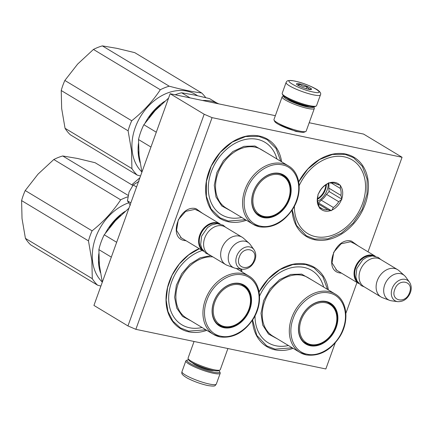 <?xml version="1.0" encoding="UTF-8"?>
<svg xmlns="http://www.w3.org/2000/svg" width="432" height="432" viewBox="0 0 432 432"><rect width="100%" height="100%" fill="white"/><g stroke="black" fill="none" stroke-linecap="round" stroke-linejoin="round"><path stroke-width="0.65" d="M341.566 273.186L339.979 272.981C322.844 270.464 335.032 236.612 351.459 241.099L358.058 245.824M337.781 270.907L336.798 270.394L332.014 262.85L333.725 252.223L341.091 243.799L350.438 241.769L354.283 243.545M186.116 240.764L184.534 240.554C167.4 238.037 179.588 204.185 196.009 208.672L202.613 213.397M182.331 238.48L181.348 237.967L176.564 230.423L178.281 219.796L185.641 211.372L194.989 209.342L198.833 211.118M275.351 115.679L170.143 93.733L93.933 305.429L127.958 325.933L135.859 329.335L325.847 368.966L335.2 342.986M368.021 251.829L402.062 157.27L363.593 134.082L309.193 122.737M345.87 313.351L356.983 282.479M170.143 93.733L204.174 114.242L127.958 325.933M299.16 131.884L296.006 131.468L278.883 124.583M402.062 157.27L212.069 117.639L135.859 329.335M204.174 114.242L212.069 117.639M206.777 330.34A46.213 34.879 -58.9 0 1 188.806 331.846A46.213 34.879 -58.9 0 1 166.385 293.582A46.213 34.879 -58.9 0 1 199.136 248.605M241.488 269.131A46.213 34.879 -58.9 0 1 242.001 271.895M298.712 181.807A46.213 34.879 -58.9 0 1 345.665 154.04A46.213 34.879 -58.9 0 1 365.207 204.206A46.213 34.879 -58.9 0 1 314.793 239.776A46.213 34.879 -58.9 0 1 292.075 210.173M246.407 220.261A46.213 34.879 -58.9 0 1 228.436 221.762A46.213 34.879 -58.9 0 1 208.894 171.596A46.213 34.879 -58.9 0 1 259.303 136.026A46.213 34.879 -58.9 0 1 281.632 161.816M293.134 348.354A46.213 34.879 -58.9 0 1 275.162 349.861A46.213 34.879 -58.9 0 1 252.445 320.252M259.081 291.886A46.213 34.879 -58.9 0 1 306.029 264.119A46.213 34.879 -58.9 0 1 328.358 289.91M292.264 347.83L275.033 349.137L266.717 345.892L256.808 335.383L252.601 320.015M259.097 291.978L268.191 279.158L279.914 269.633L292.874 264.53L305.521 264.46L313.837 267.705L322.785 276.572L327.488 289.386M205.902 329.816L188.676 331.123L180.355 327.877L172.832 321.068L167.962 311.504L166.163 299.997L167.589 287.534L172.114 275.179L179.35 263.984L188.692 254.907L199.325 248.724M240.667 269.017L241.126 271.372M245.533 219.737L228.307 221.038L219.985 217.793L211.097 209.012L206.372 196.333L206.431 181.391L211.253 166.104L220.228 152.431L232.2 142.139L245.63 136.539L258.79 136.361L267.111 139.606L276.053 148.478L280.757 161.293M298.728 181.899L307.822 169.079L319.545 159.548L332.505 154.445L345.152 154.375L353.468 157.621L362.362 166.406L367.081 179.08L367.027 194.027L362.2 209.315L353.225 222.982L341.258 233.28L327.829 238.874L314.663 239.053L306.347 235.807L296.444 225.304L292.232 209.93M335.875 269.757L358.835 283.592A15.973 12.058 121.1 0 1 355.174 267.5A15.973 12.058 -58.9 0 1 375.316 256.225L352.377 242.395M357.599 281.923A15.52 11.713 121.1 0 1 355.774 267.727A15.52 11.713 -58.9 0 1 373.275 255.922M381.073 297L364.019 286.718A15.973 12.058 121.1 0 1 360.175 270.513A15.973 12.058 -58.9 0 1 380.511 259.357L397.57 269.633A15.973 12.058 -58.9 0 1 398.941 270.648L404.509 275.627A14.575 11 -58.9 0 1 405.794 277.058L409.455 282.155A11.972 9.034 121.1 0 0 400.361 279.823A11.972 9.034 121.1 0 0 392.137 288.581A11.972 9.034 121.1 0 0 397.699 301.66L391.478 300.807A14.575 11 121.1 0 1 389.615 300.343L382.617 297.74A15.973 12.058 121.1 0 1 381.073 297A15.973 12.058 121.1 0 1 377.228 280.795A15.973 12.058 -58.9 0 1 397.57 269.633M389.615 300.343A14.575 11 121.1 0 1 384.701 284.877A14.575 11 -58.9 0 1 404.509 275.627M180.425 237.33L203.569 251.278A15.973 12.058 121.1 0 1 199.724 235.073A15.973 12.058 -58.9 0 1 220.061 223.916A15.973 12.058 -58.9 0 1 220.131 223.96M202.576 249.923A15.52 11.713 121.1 0 1 200.324 235.3A15.52 11.713 -58.9 0 1 218.398 223.673M225.623 264.573L208.57 254.291A15.973 12.058 121.1 0 1 204.725 238.091A15.973 12.058 -58.9 0 1 225.061 226.93L242.12 237.206A15.973 12.058 -58.9 0 1 243.497 238.221L249.064 243.2A14.575 11 -58.9 0 1 250.344 244.631L254.011 249.728A11.972 9.034 121.1 0 0 244.917 247.396A11.972 9.034 121.1 0 0 236.687 256.154A11.972 9.034 121.1 0 0 242.255 269.239L236.029 268.38A14.575 11 121.1 0 1 234.166 267.916L227.167 265.313A15.973 12.058 121.1 0 1 225.623 264.573A15.973 12.058 121.1 0 1 221.783 248.368A15.973 12.058 -58.9 0 1 242.12 237.206M234.166 267.916A14.575 11 121.1 0 1 229.252 252.455A14.575 11 -58.9 0 1 249.064 243.2M136.566 187.002L133.18 184.961L129.028 192.127L127.462 200.848L130.356 205.216M130.847 202.889L127.462 200.848M138.937 181.381L133.18 184.961M286.081 82.507L282.193 93.307A18.257 3.062 19.8 0 0 282.269 93.884L282.814 95.013A17.345 2.905 19.8 0 0 292.54 100.888A17.345 2.905 19.8 0 0 308.81 106.213A17.345 2.905 19.8 0 0 314.982 106.591L316.121 106.072A18.257 3.062 19.8 0 0 316.548 105.673L320.436 94.878C321.332 93.388 320.117 91.568 316.791 89.424C310.397 85.79 303.048 82.998 294.748 81.049C286.465 79.726 286.994 81.194 286.081 82.507A18.257 3.062 19.8 0 0 295.067 88.69A18.257 3.062 19.8 0 0 313.519 94.878A18.257 3.062 19.8 0 0 320.436 94.878M282.269 93.884A18.257 3.062 19.8 0 0 292.496 100.067A18.257 3.062 19.8 0 0 309.631 105.673A18.257 3.062 19.8 0 0 316.121 106.072M295.045 81.167C278.888 77.576 297.956 89.068 312.995 91.989C329.152 95.575 310.084 84.083 295.045 81.167M299.533 83.873A7.987 1.339 19.8 0 0 296.536 84.127A7.987 1.339 19.8 0 0 301.012 86.832A7.987 1.339 19.8 0 0 308.507 89.284A7.987 1.339 19.8 0 0 311.348 89.456A7.987 1.339 19.8 0 0 308.156 86.832A7.987 1.339 19.8 0 0 299.533 83.873M310.84 89.554L311.396 89.073C309.442 89.489 307.962 88.598 306.952 86.395C304.015 86.897 301.547 86.092 299.549 83.975L297.616 85.093M299.549 83.975L298.885 85.822M306.952 86.395L306.131 88.673M218.759 370.575A17.345 2.905 -160.2 0 1 219.591 371.552A17.345 2.905 -160.2 0 1 213.084 372.098A17.345 2.905 -160.2 0 1 194.357 365.672A17.345 2.905 -160.2 0 1 187.423 359.969A17.345 2.905 -160.2 0 1 188.681 359.748M219.591 371.552L220.142 372.676A18.257 3.062 -160.2 0 1 220.212 373.259A18.257 3.062 -160.2 0 1 213.295 373.253A18.257 3.062 -160.2 0 1 194.843 367.07A18.257 3.062 -160.2 0 1 185.857 360.887A18.257 3.062 -160.2 0 1 186.284 360.488L187.423 359.969M313.724 106.812L314.264 107.919A17.118 2.867 -160.2 0 1 314.334 108.464L306.18 131.117A17.118 2.867 -160.2 0 1 305.78 131.49L304.349 132.138A15.973 2.678 -160.2 0 1 298.669 131.787A15.973 2.678 -160.2 0 1 283.678 126.884A15.973 2.678 -160.2 0 1 274.725 121.473L274.039 120.064A17.118 2.867 -160.2 0 1 273.969 119.518L282.123 96.865A17.118 2.867 -160.2 0 1 282.523 96.493L283.646 95.985M305.78 131.49A17.118 2.867 -160.2 0 1 299.689 131.112A17.118 2.867 -160.2 0 1 283.63 125.858A17.118 2.867 -160.2 0 1 274.039 120.064M309.415 106.331A12.668 2.122 -160.2 0 1 305.726 105.894A12.668 2.122 -160.2 0 1 287.269 98.361M313.664 106.812A15.973 2.678 -160.2 0 1 307.584 107.017A15.973 2.678 -160.2 0 1 290.947 101.38A15.973 2.678 -160.2 0 1 283.689 96.023M314.334 108.464A17.118 2.867 -160.2 0 1 307.843 108.464A17.118 2.867 -160.2 0 1 290.547 102.665A17.118 2.867 -160.2 0 1 282.123 96.865M194.06 341.474L188.071 358.101A17.118 2.867 19.8 0 0 188.141 358.641L188.833 360.05A15.973 2.678 19.8 0 0 197.786 365.461A15.973 2.678 19.8 0 0 212.776 370.364A15.973 2.678 19.8 0 0 218.457 370.715L219.883 370.067A17.118 2.867 19.8 0 0 220.282 369.695L227.902 348.532M188.141 358.641A17.118 2.867 19.8 0 0 197.737 364.441A17.118 2.867 19.8 0 0 213.797 369.695A17.118 2.867 19.8 0 0 219.883 370.067M156.292 132.214L143.861 124.718L155.056 110.695L168.583 98.075M141.912 172.152L139.05 155.153L138.521 139.558A51.349 38.756 121.1 0 1 143.861 124.718M150.952 147.047L138.521 139.558M190.123 97.902L181.629 92.783L194.47 95.024L209.536 98.599L216.599 102.859M181.629 92.783A51.349 38.756 121.1 0 0 175.16 94.781M202.489 100.478A51.349 38.756 -58.9 0 1 211.005 101.12A51.349 38.756 -58.9 0 1 218.759 103.874M276.917 158.976A42.223 31.865 -58.9 0 0 257.326 139.342A42.223 31.865 121.1 0 0 211.275 171.844A42.223 31.865 121.1 0 0 229.127 217.669A42.223 31.865 -58.9 0 0 241.693 217.42M282.474 174.884A23.393 17.653 -58.9 0 1 284.818 176.963M263.369 217.053A23.393 17.653 121.1 0 0 287.734 201.814A23.393 17.653 121.1 0 0 283.257 175.322A23.393 17.653 121.1 0 0 278.996 173.659A23.393 17.653 121.1 0 0 254.632 188.897A23.393 17.653 121.1 0 0 259.108 215.39A23.393 17.653 121.1 0 0 263.369 217.053M261.284 216A23.393 17.653 -58.9 0 1 258.352 214.904M279.407 173.389A23.852 17.998 121.1 0 0 253.39 191.749A23.852 17.998 121.1 0 0 263.477 217.631A23.852 17.998 121.1 0 0 289.489 199.276A23.852 17.998 121.1 0 0 279.407 173.389M282.452 164.921C269.249 161.708 251.948 173.945 246.44 190.42C240.278 206.674 246.985 223.749 260.426 226.103C273.634 229.316 290.936 217.08 296.438 200.599C302.605 184.345 295.893 167.27 282.452 164.921M230.747 210.827L221.767 205.951L215.984 196.976L214.272 185.242L216.891 172.498L223.441 160.655L232.951 151.481L243.994 146.345L254.929 146.011L265.977 152.383M137.219 175.106L70.346 134.8A52.493 39.614 -58.9 0 1 65.048 128.288L131.922 168.593A52.493 39.614 -58.9 0 0 137.219 175.106L140.535 175.975M205.702 97.621A52.493 39.614 121.1 0 0 201.636 92.956L134.762 52.65L117.077 48.379L102.357 45.889A52.493 39.614 121.1 0 0 93.442 49.437L77.668 64.055L64.854 80.455A52.493 39.614 121.1 0 0 61.231 90.515L61.663 108.508L65.048 128.288M102.357 45.889L169.231 86.195A52.493 39.614 121.1 0 0 160.31 89.743C152.739 101.261 143.213 111.596 131.728 120.755A52.493 39.614 121.1 0 0 128.104 130.815L131.495 150.595L131.922 168.593M201.636 92.956C192.791 91.881 181.991 89.629 169.231 86.195M93.442 49.437L160.31 89.743M64.854 80.455L131.728 120.755M61.231 90.515L128.104 130.815M139.109 155.709A46.899 35.397 -58.9 0 1 138.937 154.235A46.899 35.397 121.1 0 1 138.753 151.681M160.326 105.311A46.899 35.397 121.1 0 0 149.072 117.693M164.522 101.423A47.358 35.743 121.1 0 0 145.168 122.866M138.456 143.537A47.358 35.743 121.1 0 0 138.305 154.229A47.358 35.743 -58.9 0 0 140.006 162.497M141.75 171.817A47.358 35.743 -58.9 0 1 132.149 150.52A47.358 35.743 121.1 0 1 152.226 102.416A47.358 35.743 121.1 0 1 195.539 94.473L197.548 95.683M279.018 174.663A22.518 16.994 -58.9 0 1 289.953 187.618A22.518 16.994 -58.9 0 1 273.11 215.568A22.518 16.994 -58.9 0 1 263.984 216.432A22.518 16.994 121.1 0 1 254.459 191.992A22.518 16.994 121.1 0 1 279.018 174.663M280.341 174.01A23.166 17.485 -58.9 0 1 282.139 174.911C286.578 177.757 289.181 181.991 289.953 187.618M256.586 213.424A23.166 17.485 121.1 0 0 258.228 214.596L263.039 216.475C266.36 217.134 269.719 216.832 273.11 215.568M116.662 242.293L104.231 234.803L115.425 220.779L128.952 208.159M102.281 282.231L99.419 265.232L98.885 249.637A51.349 38.756 121.1 0 1 104.231 234.803M111.316 257.132L98.885 249.637M202.235 250.474A42.223 31.865 121.1 0 0 169.285 290.92A42.223 31.865 121.1 0 0 189.497 327.753A42.223 31.865 -58.9 0 0 202.057 327.499M242.843 284.963A23.393 17.653 -58.9 0 1 245.182 287.042M223.738 327.137A23.393 17.653 121.1 0 0 248.103 311.893A23.393 17.653 121.1 0 0 243.626 285.401A23.393 17.653 121.1 0 0 239.366 283.738A23.393 17.653 121.1 0 0 215.001 298.982A23.393 17.653 121.1 0 0 219.478 325.474A23.393 17.653 121.1 0 0 223.738 327.137M221.654 326.084A23.393 17.653 -58.9 0 1 218.722 324.983M239.771 283.473A23.852 17.998 121.1 0 0 213.759 301.828A23.852 17.998 121.1 0 0 223.846 327.715A23.852 17.998 121.1 0 0 249.858 309.355A23.852 17.998 121.1 0 0 239.771 283.473M242.822 275C229.613 271.787 212.312 284.024 206.809 300.505C200.642 316.759 207.355 333.833 220.795 336.182C234.004 339.395 251.3 327.159 256.808 310.684C262.969 294.43 256.262 277.355 242.822 275M191.117 320.906L182.536 316.402L176.78 308.167L174.625 297.302L176.353 285.271L181.737 273.683L190.053 264.098L200.189 257.796L210.784 255.625M237.141 268.531A42.223 31.865 -58.9 0 1 237.281 269.055M97.589 285.185L30.715 244.885A52.493 39.614 -58.9 0 1 25.418 238.372L92.291 278.672A52.493 39.614 -58.9 0 0 97.589 285.185L100.904 286.06M132.797 185.431L95.132 162.729L77.447 158.458L62.726 155.974A52.493 39.614 121.1 0 0 53.806 159.516L38.032 174.134L25.223 190.534A52.493 39.614 121.1 0 0 21.6 200.594L22.027 218.592L25.418 238.372M62.726 155.974L128.12 195.383M53.806 159.516L120.679 199.822C113.108 211.34 103.583 221.681 92.092 230.839A52.493 39.614 121.1 0 0 88.474 240.899L91.859 260.68L92.291 278.672M127.856 196.808A52.493 39.614 121.1 0 0 120.679 199.822M25.223 190.534L92.092 230.839M21.6 200.594L88.474 240.899M99.479 265.788A46.899 35.397 -58.9 0 1 99.306 264.319A46.899 35.397 121.1 0 1 99.122 261.76M120.69 215.39A46.899 35.397 121.1 0 0 109.442 227.772M124.886 211.502A47.358 35.743 121.1 0 0 105.538 232.945M98.82 253.622A47.358 35.743 121.1 0 0 98.674 264.314A47.358 35.743 -58.9 0 0 100.375 272.576M102.119 281.896A47.358 35.743 -58.9 0 1 92.518 260.604A47.358 35.743 121.1 0 1 128.585 202.824M239.387 284.742A22.518 16.994 -58.9 0 1 250.322 297.702A22.518 16.994 -58.9 0 1 233.474 325.647A22.518 16.994 -58.9 0 1 224.348 326.516A22.518 16.994 121.1 0 1 214.828 302.076A22.518 16.994 121.1 0 1 239.387 284.742M240.71 284.089A23.166 17.485 -58.9 0 1 242.509 284.996C246.947 287.842 249.55 292.075 250.322 297.702M216.956 323.509A23.166 17.485 121.1 0 0 218.592 324.675L223.409 326.554C226.73 327.218 230.089 326.916 233.474 325.647M318.265 203.963L327.78 209.698A14.261 10.768 -58.9 0 1 324.567 209.601A14.261 10.768 -58.9 0 1 321.97 208.586A14.261 10.768 -58.9 0 1 321.737 208.44L320.058 208.343A15.406 11.626 -58.9 0 0 330.739 210.568L331.382 210.703L331.949 210.087L333.353 207.484A14.261 10.768 -58.9 0 0 338.688 201.695L341.939 199.249L340.951 195.41A14.261 10.768 -58.9 0 0 340.238 188.363L340.529 185.301L336.928 184.297A14.261 10.768 -58.9 0 0 336.695 184.151A14.261 10.768 -58.9 0 0 334.093 183.136A14.261 10.768 -58.9 0 0 330.88 183.033L329.206 182.936A15.406 11.626 -58.9 0 1 335.119 182.466A15.406 11.626 -58.9 0 1 339.887 185.166M294.386 206.264A43.022 32.47 121.1 0 0 315.608 236.66A43.022 32.47 -58.9 0 0 362.529 203.548A43.022 32.47 -58.9 0 0 344.336 156.848A43.022 32.47 121.1 0 0 299.165 185.668M340.605 186.052A15.406 11.626 -58.9 0 1 341.863 198.504M341.372 199.865A15.406 11.626 -58.9 0 1 331.949 210.087M329.206 182.936L328.563 182.806L327.996 183.416A15.406 11.626 121.1 0 0 318.573 193.644L318.006 194.26L318.082 195.005A15.406 11.626 121.1 0 0 319.34 207.457L319.415 208.208L320.058 208.343M331.312 182.99L340.238 188.363M341.939 199.249L329.114 191.522L328.768 188.071L340.951 195.41M338.688 201.695L326.506 194.357L329.114 191.522M331.382 210.703L318.557 202.975L321.17 200.14L333.353 207.484M317.92 202.84L318.557 202.975M327.78 209.698L330.739 210.568M319.151 206.879L321.737 208.44M318.082 195.005L317.714 197.321A14.261 10.768 121.1 0 0 318.427 204.368L319.34 207.457M327.996 183.416L325.307 185.252A14.261 10.768 121.1 0 0 319.977 191.036L318.573 193.644M336.458 184.016L336.928 184.297M326.506 194.357A14.261 10.768 -58.9 0 1 321.17 200.14M328.628 182.817A14.261 10.768 -58.9 0 1 328.768 188.071M328.261 183.13A16.546 12.49 -58.9 0 1 317.639 201.344M326.381 184.475A14.261 10.768 -58.9 0 1 317.536 199.26M325.852 184.847A14.261 10.768 -58.9 0 1 317.569 198.639M323.644 287.069A42.223 31.865 -58.9 0 0 304.058 267.44A42.223 31.865 121.1 0 0 259.556 296.098M255.031 315.808A42.223 31.865 121.1 0 0 275.859 345.767A42.223 31.865 -58.9 0 0 288.419 345.514M329.2 302.978A23.393 17.653 -58.9 0 1 331.544 305.057M310.1 345.152A23.393 17.653 121.1 0 0 334.46 329.908A23.393 17.653 121.1 0 0 329.989 303.415A23.393 17.653 121.1 0 0 325.723 301.752A23.393 17.653 121.1 0 0 301.363 316.996A23.393 17.653 121.1 0 0 305.834 343.489A23.393 17.653 121.1 0 0 310.1 345.152M308.016 344.099A23.393 17.653 -58.9 0 1 305.084 342.997M326.133 301.487A23.852 17.998 121.1 0 0 300.121 319.842A23.852 17.998 121.1 0 0 310.203 345.73A23.852 17.998 121.1 0 0 336.22 327.37A23.852 17.998 121.1 0 0 326.133 301.487M329.184 293.015C315.976 289.802 298.674 302.038 293.171 318.519C287.005 334.773 293.711 351.848 307.157 354.197C320.36 357.41 337.662 345.173 343.17 328.698C349.331 312.444 342.625 295.369 329.184 293.015M277.479 338.92L268.493 334.049L262.71 325.075L261.004 313.335L263.617 300.596L270.173 288.754L279.682 279.574L290.725 274.439L301.655 274.109L312.703 280.476M139.898 177.752L131.744 184.793M325.75 302.756A22.518 16.994 -58.9 0 1 336.679 315.716A22.518 16.994 -58.9 0 1 319.837 343.661A22.518 16.994 -58.9 0 1 310.711 344.531A22.518 16.994 121.1 0 1 301.19 320.09A22.518 16.994 121.1 0 1 325.75 302.756M327.073 302.103A23.166 17.485 -58.9 0 1 328.871 303.01C333.31 305.856 335.912 310.09 336.679 315.716M303.313 341.523A23.166 17.485 121.1 0 0 304.954 342.689L309.766 344.569C313.092 345.233 316.445 344.93 319.837 343.661M409.536 292.588C414.202 281 398.498 277.722 394.756 289.505C390.085 301.093 405.788 304.366 409.536 292.588M254.086 260.161C258.757 248.573 243.049 245.295 239.306 257.078C234.635 268.666 250.344 271.939 254.086 260.161M192.526 362.907A11.756 1.971 19.8 0 0 209.947 370.208A11.756 1.971 19.8 0 0 213.786 370.564M220.212 373.259L216.329 384.053A18.257 3.062 -160.2 0 1 209.407 384.053A18.257 3.062 -160.2 0 1 190.955 377.865A18.257 3.062 -160.2 0 1 181.969 371.682L185.857 360.887M288.409 165.904L261.355 149.596A34.117 25.753 -58.9 0 0 255.134 147.166A34.117 25.753 -58.9 0 0 219.602 169.398A34.117 25.753 -58.9 0 0 226.13 208.04L253.184 224.348L259.551 226.832C272.754 228.523 283.959 222.394 293.166 208.435C302.751 193.104 300.64 172.773 288.409 165.904A34.117 25.753 121.1 0 0 282.193 163.474A34.117 25.753 121.1 0 0 246.661 185.706A34.117 25.753 121.1 0 0 253.184 224.348A34.117 25.753 121.1 0 0 259.405 226.773M212.841 256.867A34.117 25.753 -58.9 0 0 179.264 281.043A34.117 25.753 -58.9 0 0 186.494 318.119L213.554 334.427L219.92 336.911C233.118 338.607 244.323 332.473 253.535 318.519C263.12 303.188 261.009 282.857 248.778 275.983A34.117 25.753 121.1 0 0 242.563 273.559A34.117 25.753 121.1 0 0 207.025 295.79A34.117 25.753 121.1 0 0 213.554 334.427A34.117 25.753 121.1 0 0 219.775 336.852M335.14 293.998L308.081 277.69A34.117 25.753 -58.9 0 0 301.865 275.265A34.117 25.753 -58.9 0 0 266.328 297.497A34.117 25.753 -58.9 0 0 272.857 336.134L299.916 352.442L306.283 354.926C319.48 356.621 330.685 350.487 339.898 336.533C349.483 321.203 347.371 300.872 335.14 293.998A34.117 25.753 121.1 0 0 328.919 291.573A34.117 25.753 121.1 0 0 293.387 313.805A34.117 25.753 121.1 0 0 299.916 352.442A34.117 25.753 121.1 0 0 306.131 354.866M397.699 301.66C403.51 301.828 407.743 298.804 410.4 292.588C411.75 288.652 411.437 285.174 409.455 282.155M196.927 209.968L220.061 223.916M242.255 269.239C248.065 269.401 252.299 266.377 254.95 260.161C256.3 256.225 255.987 252.747 254.011 249.728M364.333 286.907L361.238 285.617L357.107 281.032L355.844 276.89L356.816 268.429L362.745 259.816L366.741 257.234L372.292 255.901L378.27 257.429L380.824 259.54M209.137 254.637L206.048 253.346L201.917 248.762L200.653 244.62L201.625 236.158L207.554 227.545L211.55 224.964L217.096 223.63L223.079 225.158L225.634 227.27M216.329 384.053C214.699 385.538 216.551 386.878 207.657 385.511C200.567 383.891 193.833 381.451 187.45 378.194C180.652 374.134 181.78 373.243 181.969 371.682M236.201 268.402L248.778 275.983"/></g></svg>
